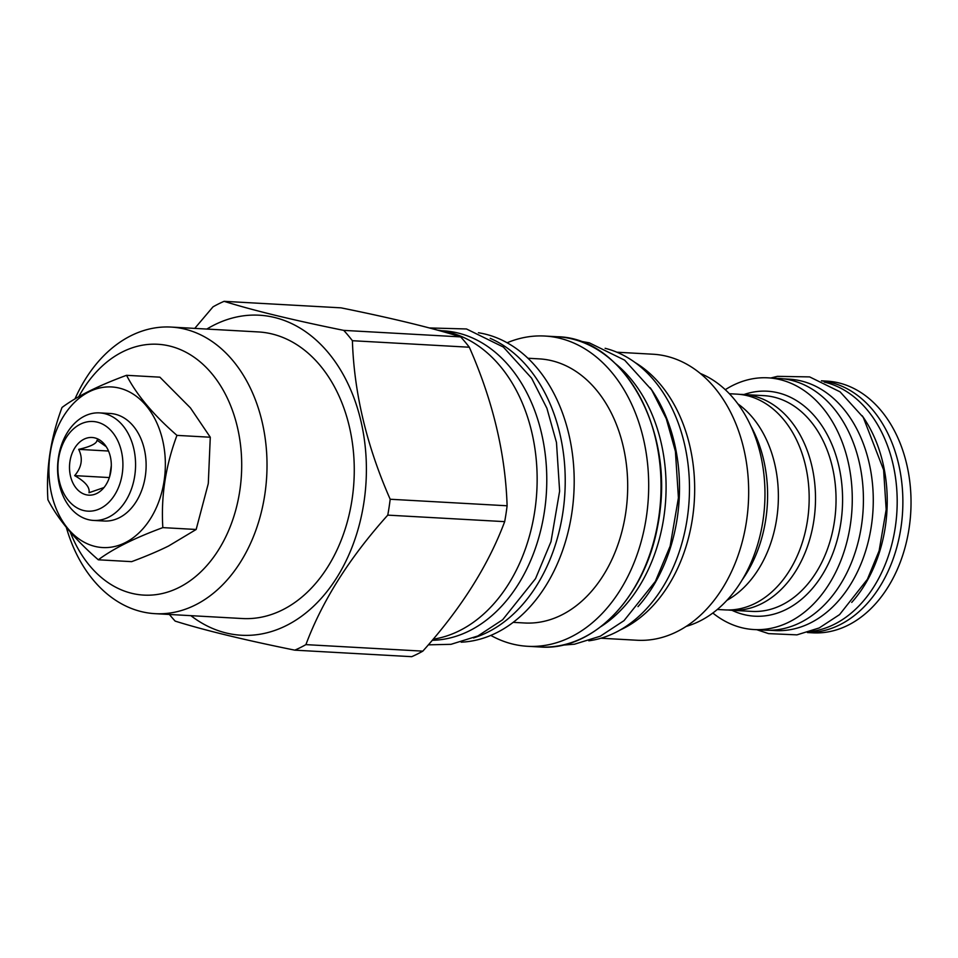 <?xml version="1.0" encoding="UTF-8"?>
<svg xmlns="http://www.w3.org/2000/svg" width="958" height="958" viewBox="0 0 958 958"><rect width="100%" height="100%" fill="white"/><g stroke="black" fill="none" stroke-linecap="round" stroke-linejoin="round"><path stroke-width="1.44" d="M106.218 446.668L97.045 440.213C96.746 443.59 90.615 446.632 78.688 449.362C83.154 458.439 81.813 467.193 74.664 475.623C85.262 481.646 90.052 487.347 89.01 492.723L104.003 487.538M74.664 475.623L109.344 477.563M94.758 437.89A28.872 20.872 -86.8 0 0 69.958 461.361A28.872 20.872 -86.8 0 0 86.052 494.747A28.872 20.872 -86.8 0 0 101.716 489.993A28.872 20.872 -86.8 0 0 104.278 444.045A28.872 20.872 -86.8 0 0 94.758 437.89M111.308 465.887A23.1 16.705 -86.8 0 0 111.128 469.073M78.688 449.362L108.529 451.026M111.308 465.648L109.607 476.737M97.165 422.119A44.906 32.464 -86.8 0 0 58.606 458.595A44.906 32.464 -86.8 0 0 83.633 510.518A44.906 32.464 -86.8 0 0 122.205 474.042A44.906 32.464 -86.8 0 0 97.165 422.119M104.685 413.652A53.852 38.931 -86.8 0 0 99.572 412.886A53.852 38.931 -86.8 0 0 57.983 460.942A53.852 38.931 -86.8 0 0 88.471 519.679A53.852 38.931 -86.8 0 0 93.585 520.433A53.852 38.931 -86.8 0 0 135.174 472.39A53.852 38.931 -86.8 0 0 104.685 413.652M93.585 520.433L104.135 521.02A53.852 38.931 -86.8 0 0 145.724 472.977A53.852 38.931 -86.8 0 0 115.247 414.239A53.852 38.931 -86.8 0 0 110.134 413.485L99.572 412.886M119.247 388.086A80.424 58.139 93.2 0 1 164.081 481.084A80.424 58.139 93.2 0 1 95.022 546.419A80.424 58.139 93.2 0 1 50.187 453.421A80.424 58.139 93.2 0 1 119.247 388.086M176.955 435.375C165.602 465.756 160.896 496.507 162.836 527.619C134.683 537.977 113.176 548.694 98.315 559.795C74.868 539.39 58.055 519.368 47.9 499.717C45.96 468.594 50.666 437.854 62.019 407.473C76.88 396.384 98.387 385.655 126.54 375.308C136.695 394.959 153.508 414.982 176.955 435.375L210.281 437.231L190.438 407.904L159.878 377.165L126.54 375.308M98.315 559.795L131.641 561.651C145.939 556.335 158.25 551.113 168.584 546L196.162 529.475L162.836 527.619M70.174 531.894A125.618 90.818 -86.8 0 0 163.099 593.337A125.618 90.818 -86.8 0 0 239.716 491.286A125.618 90.818 -86.8 0 0 188.942 353.909A125.618 90.818 -86.8 0 0 78.748 396.72M208.161 484.089L208.317 483.048M66.282 527.271A143.52 103.763 -86.8 0 0 155.124 613.671A143.52 103.763 -86.8 0 0 264.743 495.046A143.52 103.763 -86.8 0 0 171.099 327.073A143.52 103.763 -86.8 0 0 74.975 398.923M171.099 327.073L258.349 331.935A143.52 103.763 93.2 0 1 351.993 499.908A143.52 103.763 -86.8 0 1 242.374 618.533L155.124 613.671M206.856 329.061A160.273 115.87 93.2 0 1 324.942 348.856A160.273 115.87 93.2 0 1 363.86 502.794A160.273 115.87 -86.8 0 1 190.882 615.659M194.749 328.39L212.999 306.859A183.086 132.36 93.2 0 1 224.088 301.327C253.044 310.404 292.92 320.08 343.73 330.378A183.086 132.36 93.2 0 1 352.4 340.713C354.077 392.948 366.663 445.793 390.181 499.25A183.086 132.36 93.2 0 1 389.092 507.225A183.086 132.36 -86.8 0 1 387.762 515.129C349.55 557.676 322.259 600.846 305.901 644.626A183.086 132.36 -86.8 0 1 294.801 650.159C243.991 639.86 204.114 630.184 175.158 621.107A183.086 132.36 -86.8 0 1 169.41 614.473M343.73 330.378L460.654 336.893C431.699 327.816 391.822 318.14 341.012 307.841L224.088 301.327M294.801 650.159L411.724 656.673A183.086 132.36 -86.8 0 0 422.825 651.141C461.038 608.581 488.317 565.412 504.674 521.643A183.086 132.36 -86.8 0 0 506.016 513.739A183.086 132.36 93.2 0 0 507.105 505.776L390.181 499.25M504.674 521.643L387.762 515.129M507.105 505.776C505.441 453.529 492.843 400.684 469.324 347.227L352.4 340.713M460.654 336.893A183.086 132.36 93.2 0 1 469.324 347.227M433.124 639.225A155.364 112.325 -86.8 0 0 534.684 511.656A155.364 112.325 -86.8 0 0 437.614 330.187M441.65 330.726L443.243 330.821A154.933 112.002 -86.8 0 1 457.96 333.001A154.933 112.002 93.2 0 1 546.036 497.705A154.933 112.002 93.2 0 1 432.214 640.303M490.209 338.33A155.364 112.325 93.2 0 1 562.765 513.225A155.364 112.325 -86.8 0 1 473.503 637.944M478.425 332.749A155.364 112.325 93.2 0 1 571.734 513.727A155.364 112.325 -86.8 0 1 461.169 642.183M527.918 358.244L539.306 358.879A132.264 95.62 93.2 0 1 625.598 513.668A132.264 95.62 -86.8 0 1 524.589 622.987L513.189 622.353M490.807 635.405A155.364 112.325 -86.8 0 0 527.571 646.291A155.364 112.325 -86.8 0 0 646.231 517.883A155.364 112.325 93.2 0 0 544.862 336.042A155.364 112.325 93.2 0 0 507.117 342.772M601.037 626.544A148.574 107.416 -86.8 0 0 663.738 517.955A148.574 107.416 93.2 0 0 615.671 363.824M650.183 387.727A147.855 106.889 93.2 0 1 637.992 606.63M605.109 348.305A147.855 106.889 93.2 0 1 689.161 499.693A147.855 106.889 93.2 0 1 588.799 640.806M635.118 362.555A143.233 103.548 93.2 0 1 692.406 518.841A143.233 103.548 -86.8 0 1 620.221 629.969M600.929 638.232L637.01 640.243A143.233 103.548 -86.8 0 0 746.402 521.859A143.233 103.548 93.2 0 0 652.949 354.221L616.868 352.209M686.215 626.376A130.528 94.363 -86.8 0 0 762.903 521.092A130.528 94.363 -86.8 0 0 700.31 373.464M750.88 426.082A117.247 84.759 93.2 0 1 742.318 579.698M726.918 600.331A108.05 78.113 -86.8 0 0 778.147 504.65A108.05 78.113 -86.8 0 0 737.864 403.869M729.349 393.714L736.965 394.145A108.05 78.113 93.2 0 1 747.228 395.666A108.05 78.113 93.2 0 1 808.372 513.512A108.05 78.113 93.2 0 1 724.943 609.899L717.326 609.48M740.127 394.409A108.05 78.113 93.2 0 1 743.3 394.492A108.05 78.113 93.2 0 1 753.563 396.013A108.05 78.113 93.2 0 1 814.707 513.859A108.05 78.113 93.2 0 1 731.277 610.246A108.05 78.113 93.2 0 1 728.116 609.983M712.824 613.024A126.049 91.13 -86.8 0 0 742.019 627.777A126.049 91.13 -86.8 0 0 753.994 629.55A126.049 91.13 -86.8 0 0 851.339 517.092A126.049 91.13 -86.8 0 0 780.004 379.619A126.049 91.13 -86.8 0 0 768.029 377.835A126.049 91.13 -86.8 0 0 725.278 389.69M753.994 629.55L765.155 630.172A126.049 91.13 -86.8 0 0 862.487 517.715A126.049 91.13 -86.8 0 0 791.152 380.242A126.049 91.13 -86.8 0 0 779.177 378.458L768.029 377.835M783.524 378.853L789.129 379.164A125.905 91.022 -86.8 0 1 801.092 380.937A125.905 91.022 93.2 0 1 872.343 518.254A125.905 91.022 93.2 0 1 775.118 630.58L769.514 630.268M862.14 415.676A125.905 91.022 93.2 0 1 851.734 602.402M810.372 631.573A125.905 91.022 93.2 0 0 896.892 511.776A125.905 91.022 93.2 0 0 824.994 382.266A125.905 91.022 -86.8 0 0 824.275 382.098M807.57 632.472A126.049 91.13 -86.8 0 0 902.137 517.871A126.049 91.13 -86.8 0 0 830.598 382.434A126.049 91.13 -86.8 0 0 821.593 380.889M807.39 632.531L812.767 632.831A126.049 91.13 -86.8 0 0 910.1 520.374A126.049 91.13 -86.8 0 0 838.765 382.889A126.049 91.13 93.2 0 0 826.79 381.116L821.413 380.817M422.825 651.141L305.901 644.626M208.317 483.036L210.281 437.231M196.162 529.475L208.149 484.101M544.862 336.042L557.209 336.737A155.364 112.325 93.2 0 1 658.577 518.565A155.364 112.325 93.2 0 1 539.917 646.973L527.571 646.291M653.919 541.737A148.574 107.416 -86.8 0 0 659.128 517.703A148.574 107.416 -86.8 0 0 658.805 453.984M743.3 394.492L763.837 395.642A108.05 78.113 93.2 0 1 774.1 397.163A108.05 78.113 -86.8 0 1 835.244 515.009A108.05 78.113 -86.8 0 1 751.814 611.396L731.277 610.246M731.948 610.294A112.661 81.454 93.2 0 0 744.043 614.605A112.661 81.454 -86.8 0 0 840.801 523.068A112.661 81.454 -86.8 0 0 777.98 392.792A112.661 81.454 93.2 0 0 743.971 394.528M557.209 336.737C622.987 337.599 674.468 429.783 658.829 518.553C648.566 593.218 594.547 651.596 539.917 646.973M579.207 341.012L589.326 342.832L624.64 360.16L651.656 389.93L666.265 418.682L675.414 451.35L678.42 497.837L670.157 546.096L655.404 581.386L624.005 620.652L600.307 636.196L574.501 644.207L562.262 645.165M429.316 327.947L466.486 328.965L503.369 347.059L531.618 378.194L546.91 408.276L556.478 442.476L559.628 491.155L550.982 541.689L535.534 578.644L502.675 619.718L477.922 635.956L450.979 644.327L428.322 644.842M770.807 377.991L777.381 376.35L809.618 376.901L840.082 391.846L863.278 417.401L883.611 469.923L886.174 509.596L879.121 550.79L867.409 579.291L839.591 614.593L819.21 627.957L796.948 634.867L768.579 633.621L756.784 629.705"/></g></svg>
